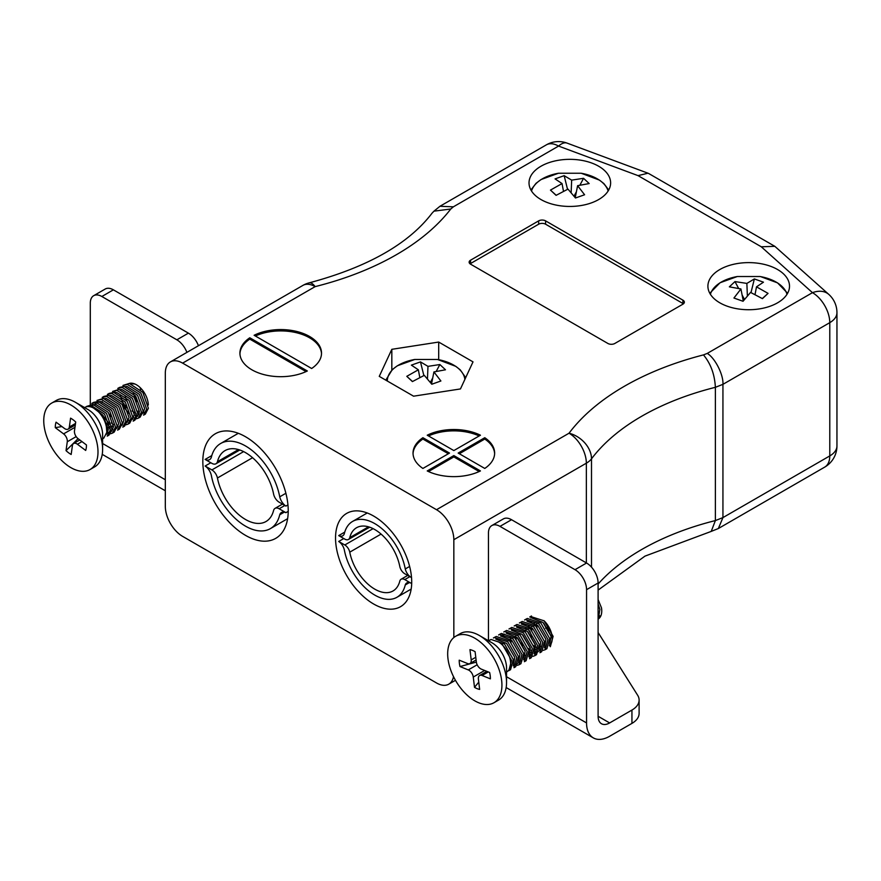 <?xml version="1.0" encoding="UTF-8"?>
<svg xmlns="http://www.w3.org/2000/svg" width="881" height="881" viewBox="0 0 881 881"><rect width="100%" height="100%" fill="white"/><g stroke="black" fill="none" stroke-linecap="round" stroke-linejoin="round"><path stroke-width="1.32" d="M682.918 304.165A4.901 2.83 0 0 0 684.361 302.161A4.901 2.83 0 0 0 682.918 300.157L545.581 220.867A4.901 2.83 0 0 0 538.665 220.867L470.575 260.181A4.901 2.83 0 0 0 469.133 262.186A4.901 2.83 0 0 0 470.575 264.179L607.901 343.469A4.901 2.83 0 0 0 614.828 343.469L682.918 304.165M480.442 435.214A40.801 23.556 0 0 0 427.23 435.214L453.836 450.576L480.442 435.214M311.654 368.5A40.801 23.556 0 0 0 321.521 353.138A40.801 23.556 0 0 0 297.745 331.719A40.801 23.556 0 0 0 254.113 335.276L311.654 368.5M182.62 363.126A24.481 14.14 -120 0 0 170.385 361.915L302.899 285.411A24.481 24.481 0 0 1 309.187 282.856A24.481 7.962 75.9 0 1 315.145 286.622L182.62 363.126L436.524 509.714L569.038 433.21A24.481 18.336 36.9 0 1 591.503 458.825L591.503 567.155M307.326 370.989L249.786 337.775A40.801 23.556 0 0 0 239.918 353.138A40.801 23.556 0 0 0 263.705 374.546A40.801 23.556 0 0 0 307.326 370.989M458.164 453.076L484.77 468.439A40.801 23.556 0 0 0 494.637 453.076A40.801 23.556 0 0 0 484.77 437.714L458.164 453.076M453.836 455.576L427.23 470.939A40.801 23.556 0 0 0 480.442 470.939L453.836 455.576L453.836 456.909L428.496 471.544M422.902 437.714A40.801 23.556 0 0 0 413.035 453.076A40.801 23.556 0 0 0 422.902 468.439L449.508 453.076L422.902 437.714L422.902 439.046L448.352 453.748M540.967 199.547A40.801 23.556 0 0 0 585.436 204.656A40.801 23.556 0 0 0 610.621 182.896A40.801 23.556 0 0 0 569.82 159.34A40.801 23.556 0 0 0 529.018 182.896A40.801 23.556 0 0 0 540.967 199.547M719.854 302.833A40.801 23.556 0 0 0 764.323 307.932A40.801 23.556 0 0 0 789.508 286.171A40.801 23.556 0 0 0 748.707 262.615A40.801 23.556 0 0 0 707.906 286.171A40.801 23.556 0 0 0 719.854 302.833M391.825 349.317L438.694 342.059L473.009 361.871L460.455 388.939L413.574 396.186L379.259 376.374L391.825 349.317L391.825 370.053M170.385 361.915A24.481 14.14 -120 0 0 165.32 373.126L165.32 506.388A24.481 14.14 -120 0 0 182.62 536.375L436.524 682.962A24.481 14.14 -120 0 0 448.77 684.174A24.481 14.14 -120 0 0 453.517 676.619M373.632 604.003A53.862 31.099 -120 0 0 400.558 606.668A53.862 31.099 -120 0 0 400.558 544.469A53.862 31.099 -120 0 0 346.696 513.381A53.862 31.099 -120 0 0 338.436 556.539A53.862 31.099 -120 0 0 373.632 604.003M245.524 535.373A60.393 34.866 -120 0 0 275.72 538.357A60.393 34.866 -120 0 0 275.72 468.626A60.393 34.866 -120 0 0 215.327 433.76A60.393 34.866 -120 0 0 206.077 482.149A60.393 34.866 -120 0 0 245.524 535.373M586.35 562.904L586.35 463.186A24.481 14.14 60 0 0 569.038 433.21A263.177 151.95 180 0 1 703.467 354.9C710.714 363.611 714.678 374.414 715.383 387.31A238.696 137.81 0 0 0 591.503 458.825A24.481 14.129 180 0 1 586.35 463.186L453.836 539.701L453.836 637.547M453.836 539.701A24.481 14.14 -120 0 0 436.524 509.714M703.467 354.9L707.256 353.413C715.02 357.928 723.642 374.932 722.938 384.336L715.383 387.31L715.383 520.572L711.22 531.408L644.969 556.131L598.1 590.094M598.1 584.037A238.696 137.81 180 0 1 715.383 520.572L722.938 517.599L829.781 455.918A24.481 14.129 0 0 0 836.95 445.918L836.95 312.656A24.481 14.129 180 0 1 829.781 322.655L722.938 384.336L722.938 517.599L718.345 528.534L711.22 531.408M321.51 353.799A40.801 23.556 0 0 0 297.965 333.117A40.801 23.556 0 0 0 255.38 336.002M306.07 371.595L249.786 339.108L249.786 337.775M249.786 339.108A40.801 23.556 0 0 0 239.94 353.799M494.626 453.748A40.801 23.556 0 0 0 484.77 439.046L459.32 453.748M484.77 439.046L484.77 437.714M453.836 456.909L479.176 471.544M422.902 439.046A40.801 23.556 0 0 0 413.046 453.748M479.176 435.952A40.801 23.556 0 0 0 428.496 435.952M438.694 359.701L438.694 342.059M683.414 303.824A4.901 2.83 0 0 0 682.918 303.493L545.581 224.203A4.901 2.83 0 0 0 538.665 224.203L470.575 263.518A4.901 2.83 0 0 0 470.08 263.848M761.283 246.79L774.828 246.328L828.812 294.419A24.481 16.805 -48.1 0 0 812.469 292.668L761.283 246.79L638.031 175.627L647.987 173.205L648.967 173.667L774.828 246.328M309.187 282.856C367.619 267.185 408.575 243.96 432.053 213.18L433.959 211.165L450.775 209.006A263.177 151.95 180 0 1 315.145 286.622A24.481 14.14 60 0 0 302.899 285.411M433.959 211.165L439.96 206.275L453.363 206.826L450.775 209.006M598.1 632.514L637.635 695.23A24.481 14.129 180 0 1 639.11 700.065A24.481 14.129 180 0 1 631.941 710.064L609.641 722.938L598.1 716.275A16.321 9.427 120 0 0 601.481 723.742A16.321 9.427 120 0 0 609.641 722.938M639.11 700.065L639.11 713.39A24.481 14.129 180 0 1 631.941 723.389L609.641 736.263A32.641 18.842 120 0 1 593.32 737.882A32.641 18.842 120 0 1 586.559 722.938L586.559 589.675A16.321 9.427 -120 0 0 575.018 569.688L586.559 563.014A16.321 9.427 60 0 1 598.1 583.013L598.1 716.275M532.025 617.163A16.728 9.658 -120 0 0 530.902 618.022M528.578 625.598A16.728 9.658 -120 0 0 528.776 627.558M549.304 645.773A16.728 9.658 -120 0 0 543.896 620.62M500.001 526.375A16.321 9.427 -120 0 0 491.84 525.561L503.381 518.898A16.321 9.427 60 0 1 511.542 519.713L500.001 526.375L575.018 569.688M491.84 525.561A16.321 9.427 -120 0 0 488.459 533.038L488.459 640.751M148.294 405.007A16.728 9.658 -120 0 0 136.467 384.788A16.728 9.658 -120 0 0 129.276 383.444M125.267 396.395A16.728 9.658 -120 0 0 126.842 400.833M138.042 412.892A16.728 9.658 -120 0 0 139.187 413.31M186.904 352.378A16.321 9.427 -120 0 0 176.861 339.813L188.391 333.139A16.321 9.427 60 0 1 198.445 345.715M101.844 296.501A16.321 9.427 -120 0 0 93.683 295.686L105.224 289.023A16.321 9.427 60 0 1 113.385 289.838L101.844 296.501L176.861 339.813M93.683 295.686A16.321 9.427 -120 0 0 90.303 303.163L90.303 404.577M511.542 519.713L586.559 563.014M113.385 289.838L188.391 333.139M93.606 408.079L103.022 415.303L108.275 429.565L106.48 434.289M94.256 404.61L95.985 404.522L108.209 412.308L113.462 426.558L111.678 431.283M109.916 432.373L106.821 432.439M99.454 401.615L101.172 401.527L113.407 409.313L118.66 423.563L116.865 428.287M112.801 429.576L112.008 429.432M110.334 428.871L106.194 425.986M104.641 398.619L106.37 398.531L118.594 406.306L123.847 420.567L122.063 425.292M117.999 426.569L117.206 426.437M113.44 424.675L111.281 422.88M109.839 395.613L111.568 395.525L123.792 403.311L129.044 417.572L127.26 422.285M115.037 392.618L116.755 392.53L128.989 400.315L134.242 414.566L132.447 419.29M130.685 420.38L127.591 420.446M120.223 389.622L121.952 389.534L134.176 397.309L139.429 411.57L137.645 416.295M133.582 417.583L132.789 417.44M125.421 386.627L127.139 386.528L139.374 394.314L144.627 408.575L142.832 413.299M138.769 414.577L137.976 414.444M136.302 413.872L132.051 410.887M130.608 383.62L134.969 384.028M140.597 389.721L140.134 387.585M89.796 406.681L92.791 405.678M109.971 432.142L106.623 433.727M95.192 403.564L97.989 402.683M108.242 429.928L106.755 429.102M113.44 426.933L111.953 426.107M109.651 424.312L104.376 417.242M102.053 402.419L102.306 401.648M110.929 416.581L109.574 414.246M141.136 414.147L139.958 415.138L141.907 414.015M136.225 415.612L134.209 414.94M126.512 407.584L125.157 405.249M145.156 412.132L143.328 412.715M139.407 411.934L137.921 411.108M136.896 401.593L133.339 393.389M86.613 406.416L91.04 405.425L104.542 414.114L110.301 430.027L107.229 436.128L108.969 435.126L112.03 429.223L106.447 413.332L92.979 404.434L86.613 406.416M112.416 433.133L114.167 432.119L117.228 426.228L111.645 410.337L98.176 401.439L93.54 402.419L91.8 403.421L96.238 402.43L109.74 411.119L115.499 427.032L112.416 433.133L110.488 433.771M96.998 400.426L101.425 399.434L114.926 408.123L120.697 424.036L117.614 430.137L119.353 429.124L122.415 423.232L116.843 407.341L103.363 398.443L96.998 400.426M103.936 396.417L102.196 397.419L106.623 396.439L120.124 405.128L125.884 421.03L122.811 427.131L124.551 426.129L127.613 420.226L122.03 404.335L108.561 395.437L103.925 396.417M127.998 424.135L129.738 423.133L132.811 417.231L127.227 401.34L113.748 392.441L109.123 393.422L107.383 394.424L111.81 393.433L125.311 402.121L131.082 418.035L127.998 424.135L126.071 424.774M112.581 391.428L117.008 390.437L130.509 399.126L136.269 415.039L133.196 421.14L134.936 420.127L137.998 414.235L132.414 398.344L118.946 389.446L112.581 391.428M114.233 392.794L115.488 390.481M138.383 418.134L140.134 417.131L143.196 411.24L137.612 395.349L124.133 386.451L119.508 387.42L117.768 388.433L122.206 387.442L135.707 396.131L141.467 412.033L138.383 418.134L136.456 418.783M122.966 385.438L127.393 384.446L140.894 393.124L146.653 409.037L143.581 415.138L145.321 414.136L148.382 408.288L142.81 392.342L129.331 383.444L122.966 385.426M120.356 395.448L124.419 407.826L128.648 413.299M104.861 421.691L110.235 427.34M102.614 438.793L103.771 438.121L106.832 432.274L106.447 427.307A18.016 10.407 -120 0 0 97.648 411.031A18.016 10.407 -120 0 0 84.95 407.385L84.587 407.584M51.693 403.091L56.307 400.426A38.357 22.146 60 0 1 75.491 402.331L88.188 409.654A20.406 11.783 60 0 1 102.614 434.641L102.614 449.299A38.357 22.146 60 0 1 102.317 453.759A38.357 22.146 60 0 1 94.663 466.864L90.049 469.529A38.357 22.146 60 0 1 58.664 457.228A38.357 22.146 60 0 1 44.05 416.195A38.357 22.146 60 0 1 51.693 403.091A38.357 22.146 60 0 1 90.049 425.237A38.357 22.146 60 0 1 90.049 469.529M75.491 402.331A38.357 22.146 60 0 1 102.614 449.299M86.448 444.96A22.036 12.719 60 0 1 85.677 450.444L77.396 444.233A6.2 3.579 -120 0 0 73.641 443.495A6.2 3.579 -120 0 0 72.407 445.61L71.174 454.475A22.036 12.719 60 0 1 66.031 450.62L67.275 441.766A6.2 3.579 -120 0 0 63.586 433.881L55.294 427.659A22.036 12.719 60 0 1 56.065 422.175L64.346 428.386A6.2 3.579 -120 0 0 68.101 429.124A6.2 3.579 -120 0 0 69.335 427.01L70.579 418.156A22.036 12.719 60 0 1 75.711 421.999L74.478 430.864A6.2 3.579 -120 0 0 78.167 438.749L86.448 444.96M61.912 426.558L55.294 427.659M78.068 438.672L66.031 450.62M495.86 639.177L506.575 643.405L514.735 657.325L513.26 665.849M501.047 636.181L511.773 640.41L519.933 654.319L518.457 662.853M501.663 636.104L503.789 634.078M506.245 633.186L516.971 637.404L525.12 651.323L523.644 659.847M521.882 660.937L518.777 661.003M511.432 630.179L522.158 634.408L530.318 648.328L528.842 656.852M511.035 642.315L510.253 636.688M516.629 627.184L527.356 631.413L535.516 645.332L534.029 653.856M532.267 654.946L529.162 655.012M516.233 639.32L515.627 636.291M521.827 624.188L532.542 628.417L540.703 642.326L539.227 650.861M537.465 651.951L534.36 652.006M530.582 650.211L528.446 648.449M527.014 621.193L537.74 625.411L545.901 639.331L544.425 647.854M537.862 648.427L533.633 645.443M526.012 630.289L525.836 627.69M532.212 618.187L542.938 622.415L551.088 636.335L549.612 644.859M531.816 630.322L531.21 627.294M531.166 622.724L531.364 621.59M537.003 627.327L536.397 624.299M598.1 611.238L598.1 613.605M516.751 663.701L515.572 664.692L517.521 663.569M500.661 636.115L504.791 634.243M525.395 655.486L523.898 654.649M537.52 651.709L536.342 652.7L538.291 651.577M532.598 653.173L529.096 651.654M523.017 645.366L521.53 642.789M519.217 627.977L519.471 627.228M521.431 624.122L522.741 623.131M535.78 649.484L534.282 648.647M540.978 646.489L539.48 645.652M531.915 636.798L529.745 630.994M529.195 627.878L529.085 625.873M534.382 624.882L534.271 622.878M548.984 630.378L547.497 627.801M506.542 672.005L506.894 671.796A18.016 10.407 -120 0 0 509.758 657.7A18.016 10.407 -120 0 0 498.415 641.797L502.577 644.815L511.564 660.343L508.8 670.694L510.551 669.692L513.348 659.572L504.516 643.989L491.058 639.452L488.526 640.795M493.393 637.976L494.34 637.525L507.764 641.82L516.762 657.347L513.986 667.699L515.737 666.686L518.546 656.576L509.714 640.994L496.245 636.456L493.382 637.987M500.32 633.979L498.58 634.981L499.538 634.529L512.962 638.824L521.948 654.341L519.173 664.703L517.257 665.342M503.767 631.985L504.725 631.523L518.16 635.818L527.146 651.345L524.382 661.697L526.122 660.695L528.93 650.574L520.098 634.992L506.641 630.455L503.767 631.985M508.976 628.979L509.923 628.527L523.347 632.822L532.333 648.35L529.58 658.702L531.32 657.7L534.128 647.579L525.285 631.996L511.828 627.459L508.965 628.99M534.767 655.706L536.518 654.693L539.315 644.584L530.483 629.001L517.026 624.464L514.152 625.995L515.11 625.532L528.545 629.827L537.531 645.355L534.767 655.706L532.84 656.356M519.361 622.988L520.308 622.537L533.732 626.832L542.729 642.348L539.954 652.711L541.705 651.698L544.513 641.577L535.67 626.006L522.213 621.457L519.35 622.988M526.287 618.991L524.547 619.993L525.505 619.53L538.93 623.825L547.916 639.353L545.141 649.715L543.225 650.354M531.474 615.995L529.734 616.997L530.692 616.535L544.128 620.83L553.114 636.357L550.339 646.709M598.1 603.892L599.851 609.366L598.375 618.66M598.1 599.565L601.503 607.912L601.756 610.94A18.016 10.407 60 0 1 598.1 619.145M543.599 623.043L550.988 635.862M528.016 632.029L535.417 644.859M545.152 649.704L546.903 648.702L549.7 638.582L540.868 622.999L527.411 618.462L526.298 618.98M522.829 635.036L530.219 647.854M517.632 638.031L525.021 650.85M519.184 664.692L520.935 663.69L523.743 653.57L514.9 637.998L501.443 633.461L500.331 633.968M455.62 636.302L460.245 633.637A38.357 22.146 60 0 1 479.418 635.531L492.116 642.866A20.406 11.783 60 0 1 506.542 667.853L506.542 682.511A38.357 22.146 60 0 1 498.602 700.065L493.977 702.73A38.357 22.146 60 0 1 455.62 680.595A38.357 22.146 60 0 1 455.62 636.302A38.357 22.146 60 0 1 483.295 644.683A38.357 22.146 60 0 1 501.63 680.374A38.357 22.146 60 0 1 493.977 702.73M601.503 607.912A18.016 10.407 60 0 1 601.756 610.94M479.418 635.531A38.357 22.146 60 0 1 506.245 677.709A38.357 22.146 60 0 1 506.542 682.511M459.992 666.554A22.036 12.719 60 0 1 459.221 660.177L467.514 663.536A6.2 3.579 -120 0 0 469.969 663.525A6.2 3.579 -120 0 0 471.203 659.913L469.958 649.627A22.036 12.719 60 0 1 475.101 651.698L476.335 661.983A6.2 3.579 -120 0 0 481.323 669.131L489.616 672.478A22.036 12.719 60 0 1 490.376 678.855L482.094 675.496A6.2 3.579 -120 0 0 479.638 675.507A6.2 3.579 -120 0 0 478.405 679.13L479.638 689.416A22.036 12.719 60 0 1 474.507 687.334L473.262 677.048A6.2 3.579 -120 0 0 468.285 669.912L459.992 666.554L476.357 662.105M478.768 682.147L474.507 687.334M598.1 617.174A16.321 9.427 -120 0 0 599.829 615.808M349.757 552.167A7.268 4.196 -120 0 0 344.801 544.976L338.711 541.463A8.909 5.143 60 0 1 344.295 549.755A44.336 25.593 -120 0 0 366.276 588.827A44.336 25.593 -120 0 0 396.946 597.285A44.336 25.593 -120 0 0 405.26 584.951A8.909 5.143 60 0 1 406.813 582.914A8.909 5.143 60 0 1 410.843 583.123L411.713 582.605L410.843 583.123L404.764 579.588A7.268 4.196 -120 0 0 401.119 579.235A7.268 4.196 -120 0 0 399.809 581.064A36.495 21.067 60 0 1 393.025 590.964A36.495 21.067 60 0 1 367.906 584.103A36.495 21.067 60 0 1 349.757 552.167L381.066 534.084M338.711 541.463L343.788 538.533M405.26 584.951L409.357 582.594M217.442 477.998A8.16 4.713 -120 0 0 211.892 469.925L205.13 466.027A9.999 5.771 60 0 1 211.319 475.288A49.743 28.721 -120 0 0 235.976 519.129A49.743 28.721 -120 0 0 270.39 528.622A49.743 28.721 -120 0 0 279.729 514.779A9.999 5.771 60 0 1 281.457 512.489A9.999 5.771 60 0 1 285.918 512.687L279.156 508.766A8.16 4.713 -120 0 0 275.081 508.359A8.16 4.713 -120 0 0 273.606 510.418A40.944 23.644 60 0 1 265.996 521.519A40.944 23.644 60 0 1 237.804 513.832A40.944 23.644 60 0 1 217.442 477.998L252.572 457.713M288.219 511.343L285.918 512.665L288.219 511.365M284.321 512.125L279.729 514.779M205.13 466.027L210.823 462.745M338.711 535.604L344.801 539.117A7.268 4.196 -120 0 0 348.435 539.48A7.268 4.196 -120 0 0 349.757 537.652A36.495 21.067 60 0 1 356.53 527.752A36.495 21.067 60 0 1 381.66 534.602A36.495 21.067 60 0 1 399.809 566.549A7.268 4.196 -120 0 0 404.764 573.74L410.843 577.231A8.909 5.143 60 0 1 405.26 568.961A44.336 25.593 -120 0 0 383.29 529.888A44.336 25.593 -120 0 0 352.609 521.42A44.336 25.593 -120 0 0 344.295 533.754A8.909 5.143 60 0 1 342.753 535.802A8.909 5.143 60 0 1 338.711 535.593L344.746 532.113M349.757 537.652L368.5 526.827M410.843 577.253L411.471 576.89L410.843 577.231M405.26 568.961L409.621 566.439M273.606 494.131A8.16 4.713 -120 0 0 279.156 502.192L285.918 506.101A9.999 5.771 60 0 1 279.729 496.829A49.743 28.721 -120 0 0 255.061 452.999A49.743 28.721 -120 0 0 220.646 443.506A49.743 28.721 -120 0 0 211.319 457.338A9.999 5.771 60 0 1 209.59 459.64A9.999 5.771 60 0 1 205.13 459.43L211.892 463.362A8.16 4.713 -120 0 0 215.966 463.758A8.16 4.713 -120 0 0 217.442 461.71A40.944 23.644 60 0 1 225.051 450.598A40.944 23.644 60 0 1 253.232 458.296A40.944 23.644 60 0 1 273.606 494.131M238.476 449.563L217.442 461.71M205.13 459.43L211.792 455.587M285.885 493.272L279.729 496.829M287.944 504.901L285.918 506.079L287.944 504.923M531.518 191.023A38.819 22.41 180 0 1 558.455 173.249A38.819 22.41 180 0 1 558.466 173.238L541.055 179.537L536.011 183.336L530.913 189.999M558.466 173.238L581.185 173.249A38.819 22.41 180 0 1 581.196 173.249A38.819 22.41 180 0 1 608.121 191.023M562.034 183.567L555.063 178.898L564.159 175.66L571.659 180.131L583.552 178.303L589.169 183.556L577.606 185.693L584.588 194.756L575.48 198.005L567.981 189.118L556.087 195.351L550.471 190.098L562.034 183.567L563.477 191.221M564.159 175.66L567.529 189.316M550.471 190.098L556.197 195.285M577.606 185.693L575.238 197.674M574.049 196.144L576.416 191.717M579.951 185.076L583.552 178.303M571.659 180.131L571.152 192.62M387.321 381.033A38.819 22.41 180 0 1 414.764 359.47A38.819 22.41 180 0 1 414.775 359.47L397.364 365.769L392.331 369.568L385.801 380.151M437.494 359.47A38.819 22.41 180 0 1 437.505 359.47A38.819 22.41 180 0 1 464.871 379.414M418.354 369.8L411.372 365.13L420.479 361.893L427.979 366.364L439.872 364.536L445.489 369.789L433.926 371.925L440.896 380.988L431.8 384.237L424.301 375.35L412.407 381.583L406.791 376.33L418.354 369.8L419.797 377.453M420.479 361.893L423.849 375.548M406.791 376.33L412.506 381.517M433.926 371.925L431.547 383.907M430.369 382.376L432.725 377.949M436.26 371.308L439.872 364.536M427.979 366.364L427.461 378.852M710.405 294.298A38.819 22.41 180 0 1 737.331 276.524L720.052 282.746L709.8 293.274M760.039 276.513A38.819 22.41 180 0 1 760.072 276.524A38.819 22.41 180 0 1 786.997 294.298M740.921 288.968L729.358 286.843L734.974 281.59L746.868 283.407L754.367 278.936L763.464 282.184L756.493 286.843L768.056 293.373L762.439 298.637L750.546 292.404L743.035 301.28L733.939 298.031L740.921 288.968L743.289 300.95M734.974 281.59L738.575 288.351M742.11 294.992L744.478 299.43M762.329 298.571L768.056 293.373M756.493 286.843L755.05 294.496M750.997 292.591L754.367 278.936M746.868 283.407L747.374 295.895M707.256 353.413L812.469 292.668A24.481 14.14 60 0 1 829.781 322.655L829.781 455.918A24.481 14.14 60 0 1 824.704 467.117A24.481 24.481 0 0 0 836.95 445.918M638.031 175.627L558.565 146.081L453.363 206.826M682.918 303.493L682.918 300.157M470.575 263.518L470.575 260.181M538.665 224.203L538.665 220.867M545.581 224.203L545.581 220.867M567.1 143.118A24.481 24.481 0 0 0 546.33 144.869A24.481 14.14 -120 0 1 558.565 146.081A24.481 10.825 -69.6 0 1 567.1 143.118L647.987 173.205M506.542 676.74L586.559 722.938M102.614 443.528L165.32 479.738M631.941 710.064L631.941 723.389M598.1 583.013L586.559 589.675M77.396 444.233L81.966 441.601M75.513 423.442L69.335 427.01M74.973 427.307L63.586 433.881M67.275 441.766L76.162 436.624M477.172 664.77L468.285 669.912M473.262 677.048L484.66 670.474M482.094 675.496L488.261 671.939M475.773 657.27L471.203 659.913M404.764 579.588L409.83 576.67M344.801 544.976L373.092 528.644M243.63 451.612L211.892 469.925M284.849 505.485L279.156 508.766M448.77 684.174L455.466 680.308M545.603 628.263L548.588 626.534M718.345 528.534L824.704 467.117M836.95 312.656A24.481 24.481 0 0 0 828.812 294.419M439.96 206.275L546.33 144.869M506.157 687.554L593.32 737.882M102.229 454.354L165.32 490.772M91.943 405.436L89.994 406.559M110.753 431.998L108.803 433.122M68.101 429.124L75.292 424.972M73.641 443.495L79.775 439.96M503.91 634.001L501.961 635.124M479.638 675.507L486.841 671.355M469.969 663.525L476.092 659.979M401.119 579.235L407.705 575.436M396.946 597.285L411.174 589.081M282.46 504.097L275.081 508.359M287.613 518.678L270.39 528.622M348.435 539.48L369.701 527.201M352.609 521.42L367.234 512.984M239.819 449.993L215.966 463.758M238.322 433.298L220.646 443.506M581.185 173.238L599.532 180.142L603.903 183.6L608.727 189.999M414.775 359.47L437.505 359.47L455.851 366.375L460.223 369.833L465.686 377.663M760.666 276.634L777.56 282.878L787.603 293.274M737.331 276.524L760.072 276.524"/></g></svg>
